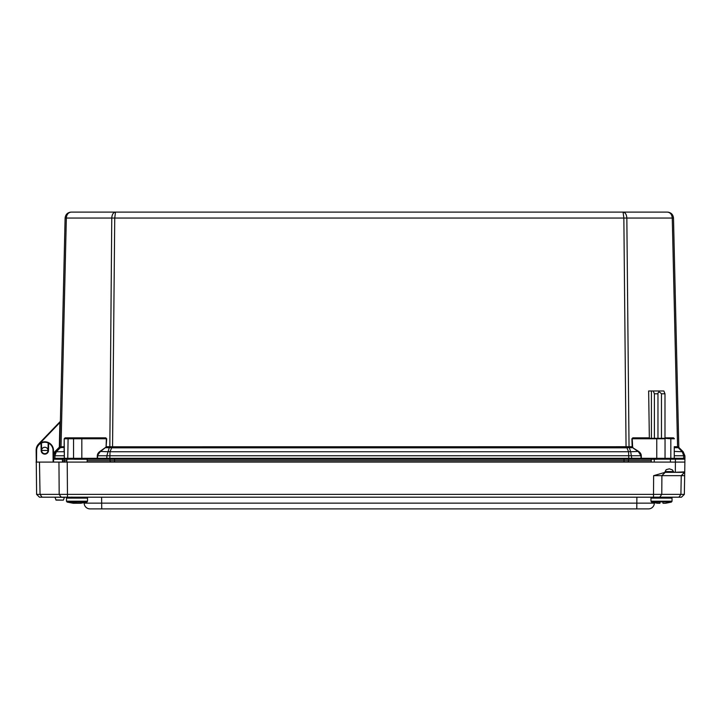 <?xml version="1.0" encoding="UTF-8"?>
<svg xmlns="http://www.w3.org/2000/svg" width="721" height="721" viewBox="0 0 721 721"><rect width="100%" height="100%" fill="white"/><g stroke="black" fill="none" stroke-linecap="round" stroke-linejoin="round"><path stroke-width="1.08" d="M64.34 446.714L59.789 446.858L65.106 218.048C65.539 214.434 67.567 212.452 71.19 212.109L623.079 212.109C625.314 212.452 626.567 214.434 626.837 218.048L629.036 446.723L111.908 446.795L111.692 447.759L112.539 447.822L626.062 447.822L623.854 218.048L623.079 212.109L115.513 212.109L114.738 218.048L112.539 447.822M667.412 212.109L668.592 212.226L667.412 212.109C671.035 212.452 673.063 214.434 673.495 218.048L678.803 446.858L677.569 446.723L672.26 218.048C671.909 214.434 670.296 212.452 667.412 212.109L623.079 212.109M683.355 459.169A0.937 0.658 -90 0 0 683.715 458.304L674.396 458.304A0.937 0.658 90 0 1 674.027 459.169M684.436 459.169A0.937 0.937 0 0 0 684.95 458.304L683.715 458.304L684.95 458.304A0.937 0.937 0 0 1 684.436 459.169A0.937 0.937 0 0 0 684.95 458.304L684.887 455.762L683.166 451.752L679.218 447.822A1.406 1.406 0 0 1 678.803 446.858A1.406 1.406 0 0 0 679.218 447.822M674.252 447.353L674.252 458.331A0.937 0.937 0 0 1 673.738 459.169A0.937 0.937 0 0 0 674.252 458.331L674.252 446.714M661.463 438.296L661.463 393.792C659.364 391.512 658.201 391.512 657.967 393.792L657.967 438.296L633.137 438.296L632.236 438.765L632.65 447.687L638.662 451.427A8.931 6.318 0 0 1 641.293 455.753L641.375 459.268L656.768 459.268L656.768 458.331L641.041 458.304A0.937 0.658 90 0 1 640.383 459.268L631.109 459.268L640.383 459.268M628.793 459.268L631.109 459.268A0.937 0.658 90 0 0 631.767 458.304L628.793 458.304L628.793 459.268L98.209 459.268A0.937 0.658 90 0 1 97.551 458.304L97.218 459.268L98.209 459.268M74.209 459.268L97.218 459.268M111.908 446.795L109.835 446.705A1.406 0.892 -96.6 0 1 109.628 447.669L111.692 447.759L110.034 451.752A4.209 2.866 -157.4 0 0 107.934 451.752L99.931 451.427L105.717 447.353L100.165 451.752L97.308 455.753L97.218 458.331L64.34 458.331A0.937 0.937 0 0 0 65.278 459.268L68.432 459.268M39.898 443.325L59.888 422.542L59.329 446.849L59.789 446.858A1.406 1.406 0 0 1 59.383 447.822L59.446 447.759A1.406 1.37 -134.9 0 0 59.843 446.795L60.78 446.705A1.406 1.072 -82.1 0 1 60.402 447.669L56.301 451.752L54.94 455.762L64.205 455.762L64.34 458.331A0.937 0.937 0 0 0 65.278 459.268L64.863 459.268A0.937 0.658 90 0 1 64.205 458.304L54.877 458.304A0.937 0.658 90 0 0 55.544 459.268L66.819 459.268L66.819 462.089L58.951 462.089L59.185 494.381L36.618 494.381L39.457 497.184L681.48 497.193L684.337 494.381L684.725 472.336L665.122 472.336L653.632 475.662L684.662 475.662M53.57 458.313L53.642 458.304A0.937 0.937 0 0 0 54.58 459.268A0.937 0.937 0 0 1 53.642 458.304L54.877 458.304L53.642 458.304A0.937 0.937 0 0 0 54.58 459.268L53.579 459.268M53.642 458.304A0.937 0.937 0 0 0 54.58 459.268A0.937 0.937 0 0 1 53.642 458.304L53.705 455.762A5.849 5.849 0 0 1 55.427 451.752L59.446 447.759L64.34 447.362M64.34 458.331L64.205 438.774L65.142 437.845L105.789 437.845L105.455 438.296L106.69 438.774L106.104 446.714A1.325 0.937 0 0 1 105.717 447.353M60.384 421.352L38.637 443.965A8.895 8.895 0 0 0 36.158 450.048L36.158 450.048A8.895 8.895 0 0 1 38.637 443.965L38.853 444.172M60.384 421.542L59.888 422.542L59.555 422.218M48.01 450.805A0.469 0.469 0 0 0 47.559 450.463L42.088 450.463A0.469 0.469 0 0 0 41.638 450.805M53.543 455.762L55.427 451.752A4.209 1.19 -134.9 0 1 56.301 451.752L64.106 451.752L64.205 438.774L65.142 437.845L64.34 438.765A0.469 0.469 0 0 1 64.809 438.296L81.824 438.296L64.809 438.296L64.34 438.765A0.469 0.469 0 0 1 64.809 438.296M677.857 447.687L674.486 447.687L674.396 446.723L677.569 446.723A1.406 0.991 -90 0 0 677.857 447.687L679.155 447.759A1.406 1.37 -45.1 0 1 678.758 446.795M677.812 446.705A1.406 1.072 -97.9 0 0 678.191 447.669L682.3 451.752A4.209 1.19 -45.1 0 1 683.166 451.752L684.887 455.762L683.661 455.762L682.3 451.752L674.252 451.427M651.414 438.296L651.414 390.98L648.648 390.98L649.351 438.296M109.835 446.705L111.764 218.048L673.495 218.048L678.803 446.858M64.34 451.427L64.34 455.753M109.268 447.687L105.942 447.687L106.429 446.723L109.565 446.723A1.406 0.991 -90 0 1 109.268 447.687L106.852 455.762L106.825 458.304A0.937 0.658 90 0 0 107.492 459.268M626.062 447.822L626.9 447.759L626.693 446.795M674.252 458.331L656.768 458.331L656.768 438.765L631.902 438.774L632.164 446.723L629.036 446.723A1.406 0.991 90 0 0 629.325 447.687L630.668 451.752A4.209 2.866 157.4 0 0 628.568 451.752L626.9 447.759L628.964 447.669A1.406 0.892 96.6 0 1 628.766 446.705M69.964 212.235L71.19 212.109C68.297 212.452 66.683 214.434 66.341 218.048L61.033 446.723A1.406 0.991 -90 0 1 60.735 447.687M65.106 218.048L111.764 218.048C112.025 214.434 113.278 212.452 115.513 212.109M638.662 451.427L630.668 451.752L631.767 458.304L641.041 458.304L640.96 455.762L638.427 451.752L632.65 447.687L629.325 447.687M641.293 455.753L97.632 455.762L97.551 458.304L628.793 458.304L628.568 451.752L110.034 451.752L109.808 459.268M657.967 438.296L672.053 438.296M664.681 459.169A0.937 0.658 90 0 0 665.041 458.331L665.041 438.765L656.768 438.765L656.768 438.296L673.784 438.296L673.459 437.845L674.396 438.774L673.459 437.845L664.987 437.845M664.987 438.296L664.987 393.792L661.463 393.792M657.967 393.792L654.398 393.792L653.253 390.98L663.843 390.98L664.987 393.792M651.414 390.98L653.253 390.98M654.398 438.296L654.398 393.792M633.137 438.296L632.804 437.845L649.143 437.845M670.458 459.169A0.937 0.658 90 0 0 670.827 458.331L670.827 438.765L674.252 438.765A0.469 0.469 0 0 0 673.784 438.296L674.252 438.765A0.469 0.469 0 0 0 673.784 438.296M81.824 459.268L81.824 438.296L105.455 438.296M62.421 459.268L62.421 460.719A1.451 1.451 0 0 0 63.412 462.089A1.451 1.451 0 0 1 62.421 460.719L66.819 460.719M668.592 212.226L671.404 213.605M53.597 462.089L53.498 450.391A8.67 8.67 0 0 0 48.848 442.784L48.163 443.19L48.028 450.526A3.208 3.208 0 0 1 44.828 453.671A3.208 3.208 0 0 1 41.62 450.526L41.494 443.19L40.809 442.784A8.67 8.67 0 0 0 36.149 450.391L36.618 494.381L39.475 497.193M48.208 442.991L48.848 442.784A0.469 0.469 0 0 0 48.163 443.19A0.469 0.469 0 0 1 48.208 442.991A8.201 8.201 0 0 0 41.448 442.991L40.809 442.784A0.469 0.469 0 0 1 41.494 443.19A0.469 0.469 0 0 0 41.448 442.991L40.809 442.784L41.448 442.991M48.496 450.535L47.992 449.967A3.208 3.208 0 0 0 44.549 447.272A3.208 3.208 0 0 0 41.62 450.526L41.151 450.535A3.677 3.677 0 0 0 44.828 454.14A3.677 3.677 0 0 0 48.496 450.535L48.622 443.199A8.201 8.201 0 0 1 53.03 450.391L53.129 462.089M42.061 497.193L40.043 494.381L39.475 462.089L36.519 462.089L36.618 450.391L36.149 450.391C36.311 447.002 37.862 444.46 40.809 442.784A8.67 8.67 0 0 1 48.848 442.784A8.67 8.67 0 0 0 40.809 442.784M681.552 497.12L684.337 494.381L67.459 494.381L67.224 462.089L36.05 462.089M67.224 462.089L670.404 462.089L670.404 459.169L684.905 459.169L684.734 471.876L673.928 472.336L672.378 469.867L669.304 468.83L666.222 469.641L665.113 471.588L673.261 471.588M49.434 497.193L41.385 497.193L49.434 497.193M87.178 462.089L87.178 459.169M66.819 459.169L73.921 459.169A0.937 0.658 90 0 1 73.551 458.331L73.551 438.765L64.34 438.765M670.404 462.089L675.397 462.089L675.397 459.169M675.325 471.876L675.397 462.089L684.905 462.089M656.768 459.169L670.404 459.169M673.63 472.291L665.122 472.336M665.132 472.282L665.113 471.588M674.667 472.336L684.725 472.336L684.734 471.876M684.725 472.336L673.928 472.336M63.376 500.113L55.859 499.941L63.376 500.113L56.085 500.113L63.376 500.113L64.52 497.193L54.94 497.193L56.085 500.113L63.376 500.113M84.069 497.193L654.434 497.193M54.94 497.193L64.295 497.364M67.459 497.193L67.459 494.381L59.185 494.381L61.204 497.193M684.337 494.381L682.21 496.472M101.724 508.891L648.485 508.891A5.849 5.849 0 0 0 654.335 503.141L84.168 503.141A5.849 5.849 0 0 0 90.017 508.891L101.724 508.891L101.616 497.193M84.168 503.141A5.849 5.849 0 0 0 90.017 508.891A5.849 5.849 0 0 1 84.168 503.141L84.168 502.798M654.335 503.141A5.849 5.849 0 0 1 648.485 508.891A5.849 5.849 0 0 0 654.335 503.141L654.335 502.798M660.238 501.87L659.805 503.258L659.598 501.87L662.761 501.87L662.978 503.258L665.204 503.258A26.83 26.821 -90 0 0 665.889 503.195A26.83 26.821 90 0 1 665.276 503.249L665.15 503.258M659.607 502.086L651.613 502.086L657.074 503.204A45.928 1.46 -90 0 1 657.056 503.195A45.928 1.46 -90 0 0 657.101 503.195A26.83 26.821 -90 0 0 657.723 503.249L657.795 503.258M75.308 503.258L75.002 502.798M73.299 503.258L74.768 503.258M651.613 502.086L650.973 501.212L672.035 501.212L671.386 502.086L662.157 501.87M659.877 503.258L657.858 503.258M657.056 503.195A26.83 26.821 -90 0 0 657.723 503.249M665.889 503.195A45.928 1.46 90 0 0 665.925 503.204L671.386 502.086L672.035 501.212L672.035 498.112L671.107 497.193L672.035 498.112L650.973 498.112L651.892 497.193L661.193 497.193M80.058 503.258L79.238 503.258M75.66 503.033L76.291 503.186M75.66 503.258L75.002 503.258M77.291 503.258L76.291 503.258M74.948 502.78L73.939 503.258L70.865 502.086L73.461 501.87L76.705 503.258L79.824 503.249A26.83 23.442 -90 0 0 80.419 503.195A45.928 22.351 90 0 0 81.311 503.195A26.83 23.442 90 0 1 80.725 503.249L80.662 503.258M73.344 503.258L73.939 503.258M72.325 497.193L67.395 497.193L66.467 498.112L87.529 498.112L86.61 497.193L72.325 497.193M68.098 438.296L67.765 458.331A0.937 0.658 90 0 0 68.134 459.169M59.329 446.849A0.937 0.937 0 0 1 59.05 447.489L55.093 451.427A6.318 6.318 0 0 0 53.534 453.996M53.705 455.762L54.94 455.762L54.877 458.304M106.104 446.714L106.366 438.765L73.551 438.765L73.884 438.296M97.308 455.753A8.931 6.318 180 0 1 99.931 451.427M632.885 447.353A1.325 0.937 180 0 1 632.497 446.714M670.494 438.296L670.827 438.765L664.717 438.296M683.715 458.304L683.661 455.762L674.252 455.753M631.902 438.774L632.804 437.845M105.789 437.845L106.69 438.774M624.016 459.268L624.016 462.089M628.55 459.268L628.55 460.719L114.576 460.719L114.576 462.089M651.252 460.719L628.55 460.719A1.451 1.027 90 0 1 627.856 462.089M114.576 459.268L114.576 460.719L110.043 460.719A1.451 1.027 90 0 0 110.746 462.089M110.043 459.268L110.043 460.719L87.178 460.719M64.304 459.268L64.304 460.719A1.451 1.027 90 0 0 64.998 462.089M36.618 450.391A8.201 8.201 0 0 1 41.025 443.199L41.151 450.535M53.498 450.391L53.03 450.391M654.253 459.268L654.253 462.089M665.258 472.291L661.905 475.662L661.77 494.381L659.751 497.193M653.632 475.662L653.496 497.193M678.894 497.193L680.912 494.381L681.237 475.662L684.59 472.336M636.787 508.891L636.886 497.193M659.958 503.258L659.958 501.87M73.632 502.086L86.89 502.086L87.529 501.212L66.467 501.212L67.107 502.086L70.865 502.086M73.903 503.249L73.209 503.258M79.824 503.249L76.669 503.249M86.89 502.086L80.725 503.249M71.19 212.109L69.856 212.253L71.19 212.109M651.252 459.268L651.252 462.089M73.145 503.249L67.116 502.086L66.467 501.212L66.485 497.968M86.628 497.193L87.529 498.112L87.529 501.212M67.215 497.211L66.467 498.112M71.875 497.075L71.424 497.193L71.875 497.075M650.973 501.212L650.973 498.112L651.892 497.193"/></g></svg>
